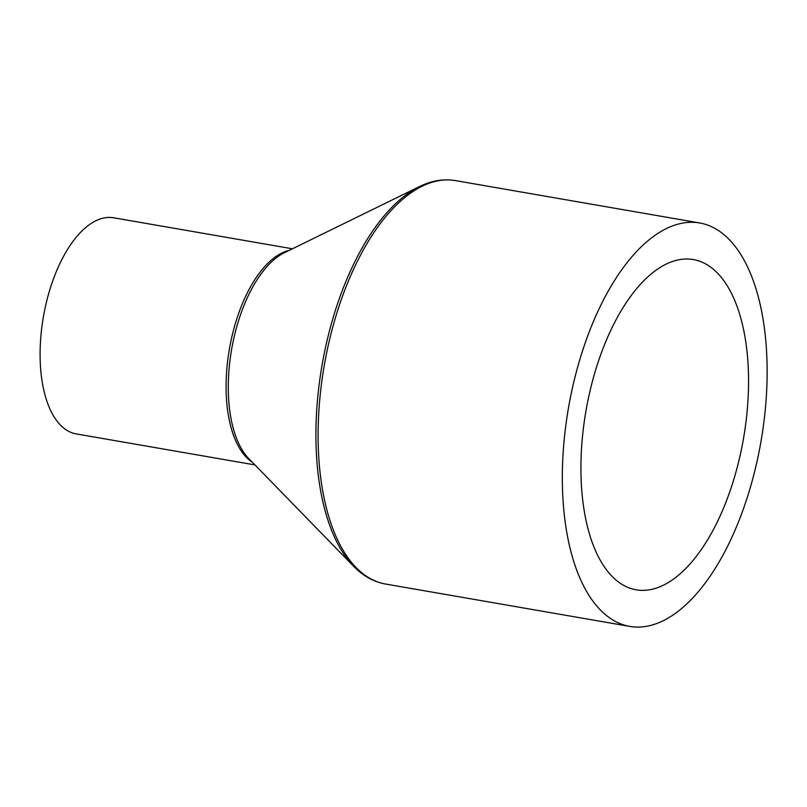 <?xml version="1.0" encoding="UTF-8"?>
<svg xmlns="http://www.w3.org/2000/svg" width="807" height="807" viewBox="0 0 807 807"><rect width="100%" height="100%" fill="white"/><g stroke="black" fill="none" stroke-linecap="round" stroke-linejoin="round"><path stroke-width="1.21" d="M254.941 464.913L76.201 433.904A109.671 52.334 -80.2 0 1 40.35 343.964A109.671 52.334 -80.2 0 1 86.631 226.767A109.671 52.334 -80.2 0 1 113.696 217.789L292.427 248.788M680.261 609.628A204.726 97.687 -80.2 0 1 629.742 626.393A204.726 97.687 -80.2 0 1 562.812 458.497A204.726 97.687 -80.2 0 1 649.201 239.74A204.726 97.687 -80.2 0 1 699.719 222.974A204.726 97.687 -80.2 0 1 766.65 390.86A204.726 97.687 -80.2 0 1 680.261 609.628M652.016 273.291A167.584 79.964 -80.2 0 1 693.374 259.572A167.584 79.964 -80.2 0 1 748.16 397.004A167.584 79.964 -80.2 0 1 677.446 576.077A167.584 79.964 -80.2 0 1 636.098 589.796A167.584 79.964 -80.2 0 1 581.312 452.364A167.584 79.964 -80.2 0 1 652.016 273.291M252.359 462.26A109.671 52.334 -80.2 0 1 227.15 365.5A109.671 52.334 -80.2 0 1 272.615 259.027A109.671 52.334 -80.2 0 1 289.108 250.422M275.167 258.724A110.509 52.727 -80.2 0 1 284.417 252.712L419.499 186.578A203.889 97.284 -80.2 0 0 402.421 197.675A203.889 97.284 -80.2 0 0 319.451 382.155A203.889 97.284 -80.2 0 0 353.627 566.292L248.717 458.527A110.509 52.727 -80.2 0 1 230.197 358.722A110.509 52.727 -80.2 0 1 275.167 258.724M629.742 626.393L385.514 584.026A204.726 97.687 -80.2 0 1 318.583 416.14A204.726 97.687 -80.2 0 1 404.973 197.372A204.726 97.687 -80.2 0 1 455.491 180.607C443.608 178.64 431.614 180.627 419.499 186.578M385.514 584.026C373.661 581.887 363.039 575.966 353.627 566.292M699.719 222.974L455.491 180.607"/></g></svg>
